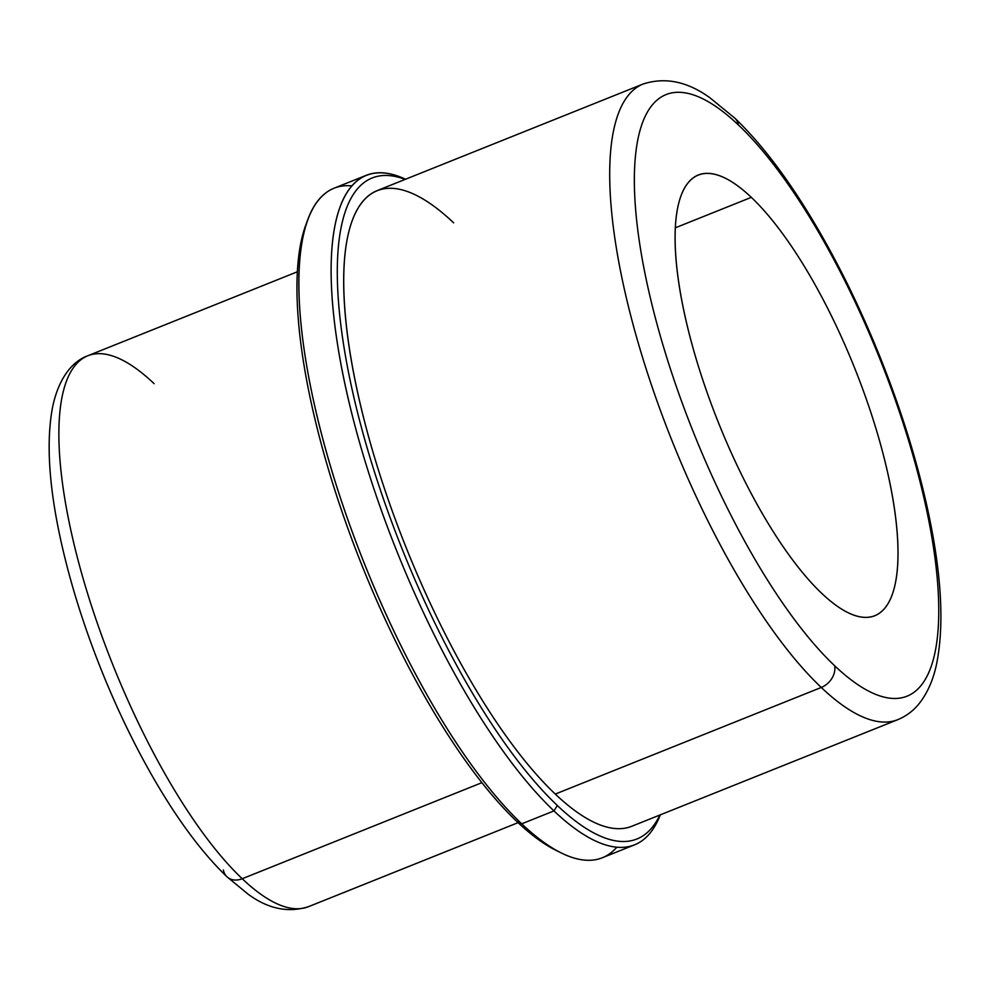 <?xml version="1.0" encoding="UTF-8"?>
<svg xmlns="http://www.w3.org/2000/svg" width="990" height="990" viewBox="0 0 990 990"><rect width="100%" height="100%" fill="white"/><g stroke="black" fill="none" stroke-linecap="round" stroke-linejoin="round"><path stroke-width="1.49" d="M751.311 197.356A237.39 73.359 -111.8 0 1 877.462 433.595A237.39 73.359 -111.8 0 1 874.875 615.718A237.39 73.359 -111.8 0 1 821.799 593.406A237.39 73.359 68.2 0 0 892.361 495.78A237.39 73.359 68.2 0 0 751.311 197.356A237.39 73.359 68.2 0 0 680.749 294.971A237.39 73.359 68.2 0 0 821.799 593.406A237.39 73.359 -111.8 0 1 695.648 357.155A237.39 73.359 -111.8 0 1 698.235 175.032A237.39 73.359 -111.8 0 1 751.311 197.356L675.267 227.836L751.311 197.356M223.394 869.975A18.265 14.405 -46.5 0 0 226.945 876.756A18.265 14.405 -46.5 0 0 242.228 878.736A296.728 91.699 68.2 0 0 308.583 906.642A296.728 91.699 -111.8 0 1 242.228 878.736A18.265 14.405 133.5 0 1 226.945 876.756L247.723 893.871C267.844 908.87 288.127 913.127 308.583 906.642L518.104 822.653M154.131 383.675A296.728 91.699 68.2 0 0 87.776 355.781A296.728 91.699 68.2 0 0 84.546 583.432A296.728 91.699 68.2 0 0 242.228 878.736L481.932 782.657L242.228 878.736A296.728 91.699 -111.8 0 1 84.546 583.432A296.728 91.699 -111.8 0 1 87.776 355.781C73.322 360.867 58.88 376.905 52.569 407.162C46.06 441.701 48.869 486.412 61.009 541.283C70.179 582.578 83.457 625.061 100.844 668.745C116.201 707.145 133.365 742.933 152.324 776.111C177 819.114 201.873 852.662 226.945 876.756M306.702 222.651A356.078 110.038 68.2 0 0 344.52 518.983A356.078 110.038 68.2 0 0 517.015 821.638A356.078 110.038 68.2 0 0 558.843 851.709M561.479 853.046L556.256 850.484A356.078 110.038 -111.8 0 1 517.015 821.638L521.73 823.829L517.015 821.638A356.078 110.038 -111.8 0 1 345.621 522.089A356.078 110.038 -111.8 0 1 305.687 225.324L307.68 219.867A360.645 111.449 68.2 0 0 348.134 520.443A360.645 111.449 68.2 0 0 521.73 823.829A360.645 111.449 68.2 0 0 561.479 853.046A360.645 111.449 68.2 0 0 616.844 847.193M351.772 185.86A360.645 111.449 68.2 0 0 307.68 219.867M634.602 844.817L602.365 857.736A360.645 111.449 -111.8 0 1 521.73 823.829A360.645 111.449 -111.8 0 1 330.078 464.916A360.645 111.449 -111.8 0 1 334.014 188.236L366.25 175.317A360.645 111.449 68.2 0 0 362.315 451.997A360.645 111.449 68.2 0 0 553.967 810.909L521.73 823.829L553.967 810.909A360.645 111.449 68.2 0 0 634.602 844.817A360.645 111.449 68.2 0 0 660.305 814.844A360.645 111.449 -111.8 0 1 553.967 810.909A360.645 111.449 -111.8 0 1 348.468 399.861A360.645 111.449 -111.8 0 1 405.541 179.24A360.645 111.449 68.2 0 0 366.25 175.317M405.133 179.4A356.078 110.038 68.2 0 0 355.979 406.172A356.078 110.038 68.2 0 0 557.321 805.489L553.967 810.909L557.321 805.489A356.078 110.038 68.2 0 0 659.897 815.005A356.078 110.038 -111.8 0 1 557.321 805.489A356.078 110.038 -111.8 0 1 355.979 406.172A356.078 110.038 -111.8 0 1 405.133 179.4M453.63 222.837A342.379 105.806 68.2 0 0 351.858 363.627A342.379 105.806 68.2 0 0 555.291 794.067A342.379 105.806 -111.8 0 1 373.341 453.321A342.379 105.806 -111.8 0 1 377.079 190.649L643.054 84.039A342.379 105.806 68.2 0 0 639.317 346.71A342.379 105.806 68.2 0 0 821.267 687.456L555.291 794.067L821.267 687.456A342.379 105.806 -111.8 0 1 639.317 346.71A342.379 105.806 -111.8 0 1 643.054 84.039C665.144 76.873 687.468 81.477 710.028 97.862L734.889 118.206A18.265 14.405 133.5 0 1 738.441 125A324.126 100.163 68.2 0 0 642.089 258.279A324.126 100.163 68.2 0 0 834.669 665.763A18.265 14.405 133.5 0 1 821.267 687.456A18.265 14.405 -46.5 0 0 834.669 665.763A324.126 100.163 68.2 0 0 931.021 532.471A324.126 100.163 68.2 0 0 738.441 125A18.265 14.405 -46.5 0 0 734.889 118.206C763.822 145.988 792.594 184.808 821.205 234.679C843.208 273.166 863.119 314.696 880.952 359.259C901.123 409.959 916.53 459.261 927.172 507.152C941.379 571.539 944.559 623.626 936.701 663.387C933.459 679.425 927.605 692.839 919.141 703.618C913.349 710.82 906.246 716.154 897.819 719.643A342.379 105.806 -111.8 0 1 821.267 687.456A342.379 105.806 68.2 0 0 897.819 719.643L631.843 826.254A342.379 105.806 -111.8 0 1 555.291 794.067M738.441 125A324.126 100.163 -111.8 0 1 931.021 532.471A324.126 100.163 -111.8 0 1 834.669 665.763A324.126 100.163 -111.8 0 1 642.089 258.279A324.126 100.163 -111.8 0 1 738.441 125M87.776 355.781L297.297 271.805"/></g></svg>
